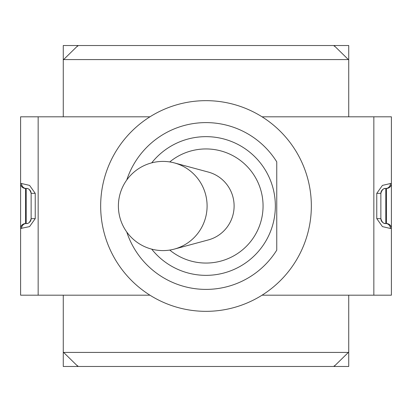 <?xml version="1.0" encoding="UTF-8"?>
<svg xmlns="http://www.w3.org/2000/svg" width="412" height="412" viewBox="0 0 412 412"><rect width="100%" height="100%" fill="white"/><g stroke="black" fill="none" stroke-linecap="round" stroke-linejoin="round"><path stroke-width="0.62" d="M149.947 295.188L38.156 295.188L38.156 116.812L149.947 116.812M262.053 116.812L373.844 116.812L373.844 295.188L262.053 295.188M373.844 295.188L391.4 295.188L391.4 228.475A4.918 4.918 0 0 0 386.482 223.556A4.918 4.918 0 0 1 391.4 228.475L391.4 183.525L390.427 183.525A4.918 4.645 90 0 1 385.781 188.444L386.482 188.444L386.482 223.556L385.781 223.556C383.598 223.876 381.955 222.238 380.868 218.643L380.868 193.357C381.955 189.762 383.598 188.124 385.781 188.444L386.482 188.444A4.918 4.918 0 0 0 391.4 183.525L391.4 116.812L373.844 116.812M384.937 223.484A4.918 4.918 0 0 0 385.781 223.556A4.918 4.645 90 0 1 390.427 228.475L391.4 228.475M390.427 183.525L382.444 185.39L376.769 193.357L376.769 218.643L382.444 226.61L390.427 228.475M380.868 193.357A4.918 4.918 0 0 1 384.607 188.583A4.918 4.918 0 0 0 380.868 193.357L376.769 193.357M384.932 188.516A4.918 4.918 0 0 1 385.781 188.444A4.918 4.918 0 0 0 384.932 188.516M376.769 218.643L380.868 218.643A4.918 4.918 0 0 0 384.607 223.412M25.518 223.556L25.518 188.444L26.219 188.444C28.413 188.124 30.05 189.767 31.132 193.357L31.132 218.643C30.05 222.233 28.413 223.876 26.219 223.556L25.518 223.556A4.918 4.918 0 0 0 20.6 228.475L20.6 295.188L38.156 295.188M38.156 116.812L20.6 116.812L20.6 183.525A4.918 4.918 0 0 0 25.518 188.444L26.219 188.444A4.918 4.645 -90 0 1 21.573 183.525L20.6 183.525L20.6 228.475L29.576 226.605L35.231 218.643L35.231 193.357L29.576 185.395L21.573 183.525M21.573 228.475A4.918 4.645 -90 0 1 26.219 223.556L26.219 188.444M27.455 188.598A4.918 4.918 0 0 1 27.748 188.686A4.918 4.918 0 0 0 27.455 188.598M31.132 193.357A4.918 4.918 0 0 0 29.319 189.546A4.918 4.918 0 0 1 31.132 193.357L35.231 193.357M27.45 223.402A4.918 4.918 0 0 0 27.748 223.314M29.319 222.454A4.918 4.918 0 0 0 31.132 218.643L35.231 218.643M391.4 181.362L391.4 204.182M25.518 188.444A4.918 4.918 0 0 1 20.6 183.525L20.6 204.182M169.754 161.931A57.062 57.062 0 0 1 263.062 206A57.062 57.062 0 0 1 169.754 250.069M126.767 232.013A83.394 83.394 0 0 0 276.756 250.141L276.756 161.859A83.394 83.394 0 0 0 126.767 179.987M151.704 162.858A69.35 69.35 0 0 1 264.839 169.291A69.35 69.35 0 0 1 245.99 262.66A69.35 69.35 0 0 1 151.704 249.142M276.756 161.859L276.756 250.141M311.343 206A105.343 105.343 0 0 1 153.331 297.227A105.343 105.343 0 0 1 153.331 114.773A105.343 105.343 0 0 1 311.343 206M63.263 116.812L63.263 59.925L63.613 59.575L348.387 59.575L348.737 59.925L348.737 116.812M334.163 45.531L334.693 45.531L334.693 46.18L334.163 46.18L334.163 45.531L77.837 45.531L77.837 46.18L77.307 46.18L77.307 45.531L121.864 45.531M334.163 365.82L334.693 365.82L334.693 366.469L334.163 366.469L334.163 365.82M77.837 366.469L77.307 366.469L77.307 365.82L77.837 365.82L77.837 366.469L334.163 366.469M63.613 59.575L77.307 46.18M348.387 59.575L334.693 46.18M348.737 295.188L348.737 352.075L334.693 365.82M348.387 352.425L63.613 352.425L77.307 365.82M63.613 352.425L63.263 352.075L63.263 295.188M149.623 45.531L262.377 45.531M334.693 45.531L348.737 45.531L348.737 59.925M63.263 59.925L63.263 45.531L77.307 45.531M348.737 352.075L348.737 366.469L334.693 366.469M77.307 366.469L63.263 366.469L63.263 352.075M174.353 162.91L208.328 172.072A35.113 34.732 90 0 1 234.109 206A35.113 34.732 90 0 1 208.328 239.928L174.353 249.09A44.594 44.11 90 0 1 162.987 250.594A44.594 44.594 0 0 1 118.393 206A44.594 44.594 0 0 1 162.987 161.406A44.594 44.11 90 0 1 174.353 162.91A44.594 44.11 90 0 1 207.097 206A44.594 44.11 90 0 1 174.353 249.09M385.781 223.556L385.781 188.444"/></g></svg>
